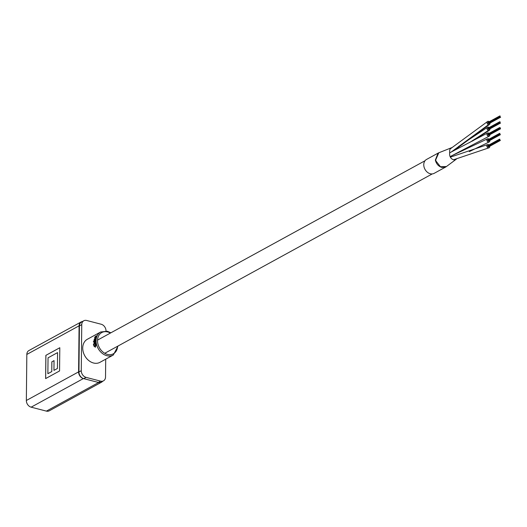 <?xml version="1.0" encoding="UTF-8"?>
<svg xmlns="http://www.w3.org/2000/svg" width="527" height="527" viewBox="0 0 527 527"><rect width="100%" height="100%" fill="white"/><g stroke="black" fill="none" stroke-linecap="round" stroke-linejoin="round"><path stroke-width="0.79" d="M489.003 144.951A1.772 1.37 61.3 0 0 488.298 144.563A1.772 1.37 61.3 0 0 487.429 144.655A1.772 1.37 61.3 0 0 486.869 146.354A1.772 1.37 61.3 0 0 488.259 147.856A1.772 1.37 61.3 0 0 489.128 147.764A1.772 1.37 61.3 0 0 489.728 146.275M489.063 139.141A1.772 1.37 61.3 0 0 488.358 138.759A1.772 1.37 61.3 0 0 487.488 138.845A1.772 1.37 61.3 0 0 486.935 140.551A1.772 1.37 61.3 0 0 488.325 142.046A1.772 1.37 61.3 0 0 489.188 141.961A1.772 1.37 61.3 0 0 489.787 140.472M489.122 133.338A1.772 1.37 61.3 0 0 488.417 132.949A1.772 1.37 61.3 0 0 487.547 133.041A1.772 1.37 61.3 0 0 486.994 134.741A1.772 1.37 61.3 0 0 488.384 136.243A1.772 1.37 61.3 0 0 489.254 136.15A1.772 1.37 61.3 0 0 489.853 134.668M489.181 127.534A1.772 1.37 61.3 0 0 488.476 127.145A1.772 1.37 61.3 0 0 487.613 127.238A1.772 1.37 61.3 0 0 487.053 128.937A1.772 1.37 61.3 0 0 488.443 130.439A1.772 1.37 61.3 0 0 489.313 130.347A1.772 1.37 61.3 0 0 489.912 128.858M489.247 121.724A1.772 1.37 61.3 0 0 488.489 121.329A1.772 1.37 61.3 0 0 487.673 121.427A1.772 1.37 61.3 0 0 487.119 123.153A1.772 1.37 61.3 0 0 488.549 124.642A1.772 1.37 61.3 0 0 489.372 124.543A1.772 1.37 61.3 0 0 489.972 123.055M500.13 116.869L500.004 116.395L500.13 116.869M500.123 117.369L499.998 116.895L500.123 117.369M488.318 123.338L488.727 123.614M499.741 117.02L499.616 116.546L499.741 117.02M488.134 122.89L488.338 123.265M499.748 116.52L499.622 116.045L499.748 116.52M488.14 122.389L488.081 122.857M500.136 116.375L500.011 115.894L500.136 116.375M488.252 129.141L488.667 129.418M499.682 122.831L499.556 122.35L499.682 122.831M488.074 128.693L488.279 129.069M499.682 122.33L499.556 121.849L499.682 122.33M488.081 128.193L488.022 128.667M500.077 122.178L499.952 121.697L500.077 122.178M500.4 128.331L500.275 127.857L500.4 128.331M500.393 128.832L500.268 128.357L500.393 128.832M488.193 134.945L488.601 135.228M499.616 128.634L499.491 128.153L499.616 128.634M488.015 134.504L488.219 134.879M499.622 128.133L499.497 127.653L499.622 128.133M488.015 134.003L487.962 134.471M500.011 127.982L499.886 127.508L500.011 127.982M488.134 140.755L488.542 141.032M499.556 134.438L499.431 133.963L499.556 134.438M487.949 140.307L488.16 140.683M499.563 133.937L499.438 133.463L499.563 133.937M487.956 139.807L487.897 140.281M499.952 133.792L499.827 133.311L499.952 133.792M499.886 140.096L499.761 139.615L499.886 140.096M499.879 140.597L499.754 140.116L499.879 140.597M488.074 146.559L488.483 146.842M499.497 140.248L499.372 139.767L499.497 140.248M487.89 146.111L488.094 146.486M499.504 139.747L499.379 139.266L499.504 139.747M487.897 145.61L487.837 146.084M499.892 139.596L499.767 139.115L499.892 139.596M438.056 153.133L426.541 159.444A7.925 6.126 61.3 0 0 424.064 167.046A7.925 6.126 61.3 0 0 430.269 173.745A7.925 6.126 61.3 0 0 434.156 173.343L445.671 167.039L441.81 167.428C438.457 166.328 436.297 163.871 435.342 160.07L438.056 153.133L438.807 152.777L435.717 159.865L435.981 161.018L440.46 166.756L446.448 166.532L456.132 159.306A4.71 3.643 61.3 0 0 456.718 158.726M452.094 147.553A4.71 3.643 61.3 0 0 451.619 147.698L438.807 152.777M451.619 147.698L451.619 147.698A4.71 3.643 61.3 0 0 449.669 150.959L449.636 154.358A4.71 3.643 61.3 0 0 451.916 158.95A4.71 3.643 61.3 0 0 456.125 159.306L456.132 159.306M93.51 362.998A13.142 10.158 61.3 0 0 99.952 362.332L113.305 355.02A13.142 10.158 -118.7 0 1 106.862 355.685A13.142 10.158 -118.7 0 1 96.566 344.572A13.142 10.158 -118.7 0 1 100.677 331.97L87.324 339.283A13.142 10.158 61.3 0 0 83.213 351.884A13.142 10.158 61.3 0 0 93.51 362.998M96.369 335.804A13.478 10.415 -118.7 0 0 96.21 336.14L96.461 336.331A13.142 10.158 -118.7 0 1 96.612 336.002L95.545 336.279L94.669 337.313L94.834 338.07L95.117 337.418M96.461 336.331L95.38 337.596M95.782 338.406L95.512 338.275A13.478 10.415 -118.7 0 1 95.604 337.873L95.874 338.018A13.142 10.158 -118.7 0 0 95.782 338.406L94.531 339.533L94.801 339.895M93.944 340.501L95.552 339.869A13.142 10.158 -118.7 0 1 95.598 339.454L95.321 339.348A13.478 10.415 -118.7 0 0 95.275 339.77L93.944 340.501A13.478 10.415 -118.7 0 1 93.984 340.159L94.827 338.294L95.604 337.873M93.78 341.404L93.766 341.957L93.325 341.687L93.78 341.404L93.325 341.687M95.492 340.962A13.142 10.158 -118.7 0 1 95.506 340.541L93.898 341.186A13.478 10.415 -118.7 0 0 93.885 341.621L95.492 340.962L93.885 341.621M95.525 342.082L95.249 342.043A13.478 10.415 -118.7 0 1 95.222 341.595L95.499 341.654A13.142 10.158 -118.7 0 0 95.525 342.082L94.419 343.248L94.847 343.65M93.477 344.73L95.716 343.657A13.142 10.158 -118.7 0 1 95.644 343.215L95.374 343.202A13.478 10.415 -118.7 0 0 95.446 343.65L93.477 344.73A13.478 10.415 -118.7 0 1 93.404 344.283L94.254 343.815A13.478 10.415 -118.7 0 1 94.247 343.808L93.925 343.176L94.438 342.023L95.222 341.595M95.499 344.217L95.387 347.227L93.852 346.035L93.734 345.185L95.222 346.786L95.315 344.414L95.762 344.21L96.059 345.04L95.334 347.253M93.964 345.178L95.473 346.726M94.419 343.248L94.577 343.637L95.374 343.202M94.768 342.497L94.142 343.222L94.577 343.637M95.249 342.043L94.491 342.451M95.216 340.89A13.478 10.415 -118.7 0 1 95.229 340.455M94.531 339.533L95.321 339.348M95.025 338.821L94.261 339.408L94.531 339.783M95.512 338.275L94.755 338.683M96.21 336.14L96.25 336.476M96 336.292L96.23 336.944M95.973 336.766L95.65 337.748M95.565 336.872L95.446 337.781M95.315 336.681L95.11 337.445M94.853 337.267L95.031 337.893M95.486 337.221L95.71 336.457L95.387 337.234M95.828 336.72L95.743 337.392M106.006 331.002L106.006 330.916A5.843 4.512 61.3 0 0 101.21 324.243L86.659 320.475A5.843 4.512 61.3 0 0 83.793 320.772L81.474 322.043A5.843 4.512 61.3 0 0 79.425 325.91L78.945 371.97A5.843 4.512 61.3 0 0 83.74 378.643L98.299 382.411A5.843 4.512 61.3 0 0 101.158 382.115L103.483 380.843A5.843 4.512 61.3 0 0 105.525 376.976L105.71 359.177M83.793 320.772A5.843 4.512 61.3 0 0 81.751 324.639L81.263 370.698A5.843 4.512 61.3 0 0 86.059 377.372L100.617 381.14A5.843 4.512 61.3 0 0 103.483 380.843M102.521 381.37A5.843 4.512 -118.7 0 1 101.507 382.207L49.255 410.823A5.843 4.512 -118.7 0 1 46.396 411.119L31.146 407.173A5.843 4.512 -118.7 0 1 26.35 400.494L26.831 354.434A5.843 4.512 -118.7 0 1 28.88 350.567L81.125 321.951A5.843 4.512 -118.7 0 1 82.377 321.549M101.507 382.207A5.843 4.512 -118.7 0 1 98.641 382.503L83.391 378.557A5.843 4.512 -118.7 0 1 78.595 371.878L79.083 325.818A5.843 4.512 -118.7 0 1 81.125 321.951M45.869 355.363L59.801 347.728L59.558 370.955L45.625 378.584L45.869 355.363L59.801 347.761M45.665 378.564L45.908 355.369M54.044 360.646L51.877 361.838L51.771 371.588L47.871 373.702L48.036 357.833L57.562 352.616L57.43 368.492L53.945 370.376L54.044 360.62L51.877 361.838M51.837 361.825L51.771 371.588M51.738 371.581L47.871 373.702M57.562 352.616L57.43 368.492M57.39 368.485L53.945 370.376M469.445 142.613L488.443 130.439M488.549 124.642L451.165 152.059M435.342 160.07A4.17 1.133 -11.2 0 1 435.717 159.865M110.393 333.071A12.101 9.348 61.3 0 0 107.686 331.951A12.101 9.348 61.3 0 0 97.521 340.574A12.101 9.348 61.3 0 0 107.455 354.401A12.101 9.348 61.3 0 0 117.607 346.239M86.059 377.372L83.74 378.643M81.263 370.698L78.945 371.97M100.617 381.14L98.299 382.411M81.751 324.639L79.425 325.91M79.083 325.818L26.831 354.434M78.595 371.878L26.35 400.494M83.391 378.557L31.146 407.173M98.641 382.503L46.396 411.119M432.232 173.923L104.748 353.288M425.019 160.748L97.535 340.113M487.429 144.655L450.374 157.151M489.128 147.764L453.563 159.76M469.3 151.611L489.188 141.961M451.738 155.761L487.488 138.845M487.547 133.041L449.65 152.85M489.254 136.15L450.111 156.618M472.442 141.065L489.313 130.347M458.503 146.532L487.613 127.238M487.673 121.427L450.203 148.937M489.372 124.543L453.787 150.696M500.643 117.211L489.036 123.568M500.255 117.356L488.641 123.72M499.873 117.007L488.259 123.364M499.616 116.546L488.002 122.903M499.622 116.045L488.009 122.402M500.584 123.015L488.97 129.372M500.195 123.166L488.582 129.523M499.807 122.811L488.2 129.174M499.556 122.35L487.943 128.707M499.556 121.849L487.949 128.206M500.525 128.819L488.911 135.182M500.13 128.97L488.522 135.327M499.748 128.621L488.14 134.978M499.491 128.153L487.883 134.517M499.497 127.653L487.89 134.016M500.466 134.629L488.852 140.986M500.07 134.774L488.463 141.137M499.688 134.425L488.074 140.788M499.431 133.963L487.824 140.32M499.438 133.463L487.824 139.82M500.4 140.432L488.792 146.789M500.011 140.584L488.404 146.941M499.629 140.235L488.015 146.592M499.372 139.767L487.758 146.124M499.379 139.266L487.765 145.623M445.671 167.039L446.448 166.532M113.305 355.02L118.081 345.982M110.868 332.807L107.37 331.259L100.677 331.97"/></g></svg>
